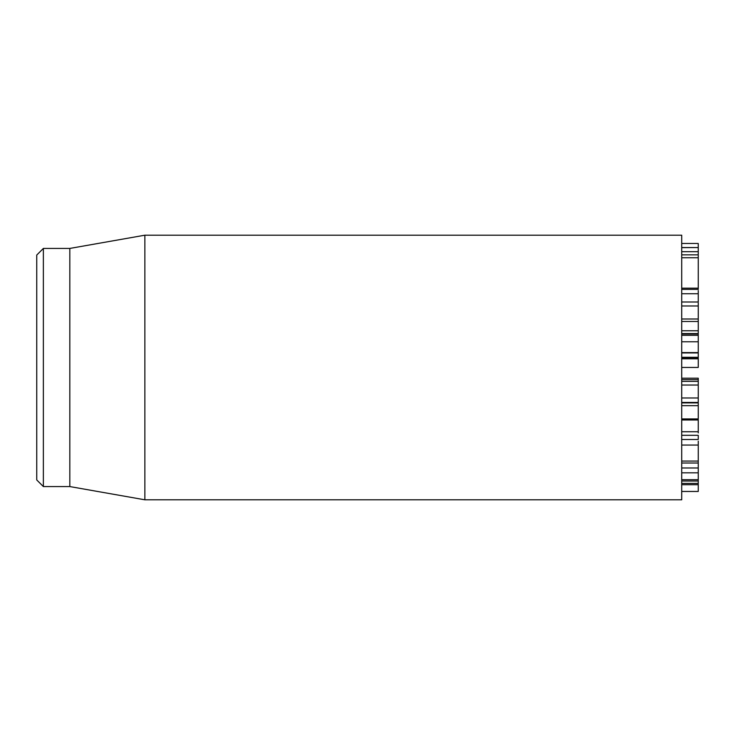 <?xml version="1.0" encoding="UTF-8"?>
<svg xmlns="http://www.w3.org/2000/svg" width="735" height="735" viewBox="0 0 735 735"><rect width="100%" height="100%" fill="white"/><g stroke="black" fill="none" stroke-linecap="round" stroke-linejoin="round"><path stroke-width="1.1" d="M698.25 381.943L698.25 378.259M698.25 491.458L681.712 491.458L698.25 491.458L698.25 441.138M681.712 461.075L698.25 461.075M681.712 445.052L698.25 445.052M681.712 439.484L698.25 439.484L698.25 435.304L681.712 435.304M698.25 432.933L698.25 419.758M681.712 431.739L698.25 431.739M681.712 419.979L698.25 419.979M681.712 419.409L698.25 419.409M681.712 418.941L698.25 418.941L698.25 403.249M681.712 402.899L698.25 402.899M681.712 358.79L698.25 358.79L698.25 335.693M681.712 357.293L698.25 357.293M681.712 352.607L698.25 352.607M681.712 341.766L698.25 341.766M698.25 333.166L698.25 302.838M681.712 333.58L698.25 333.58M681.712 305.971L698.25 305.971M681.712 288.184L698.25 288.184L698.25 289.397L681.712 289.397M698.25 288.184L698.25 247.557L681.712 247.631M681.712 257.746L698.25 257.746M681.712 251.692L698.25 251.692M681.712 247.557L698.25 247.557L698.25 243.478L681.712 243.478M681.712 302.002L698.25 302.002L698.25 290.555M681.712 293.743L698.25 293.743M681.712 484.696L698.25 484.696M698.25 481.03L681.712 481.03L698.25 481.03M681.712 479.698L698.25 479.698M698.25 472.825L681.712 472.825L698.25 472.825M681.712 467.974L698.25 467.974M681.712 367.5L681.712 235.2L144.859 235.2L144.859 499.8L681.712 499.8L681.712 367.5M36.75 367.5L36.75 479.955L43.365 486.57L43.365 248.43L36.75 255.045L36.75 367.5M43.365 486.57L69.825 486.57L69.825 248.43L43.365 248.43M681.712 367.436L698.25 367.436L698.25 358.79M681.712 334.002L698.25 334.002L698.25 335.316L681.712 335.316M681.712 397.984L698.25 397.984L698.25 402.449L681.712 402.449M681.712 381.392L698.25 381.392L698.25 397.984M681.712 379.646L698.25 379.646M681.712 405.665L698.25 405.665M681.712 330.778L698.25 330.778M681.712 318.999L698.25 318.999M681.712 254.834L698.25 254.834M681.712 483.391L698.25 483.391M681.712 467.993L698.25 467.993M681.712 385.03L698.25 385.03M698.25 378.194L681.712 378.194M698.25 463.004L681.712 463.004M698.25 357.679L681.712 357.679M698.25 352.938L681.712 352.938M698.25 321.48L681.712 321.48M69.825 486.57L144.859 499.8M69.825 248.43L144.859 235.2"/></g></svg>
